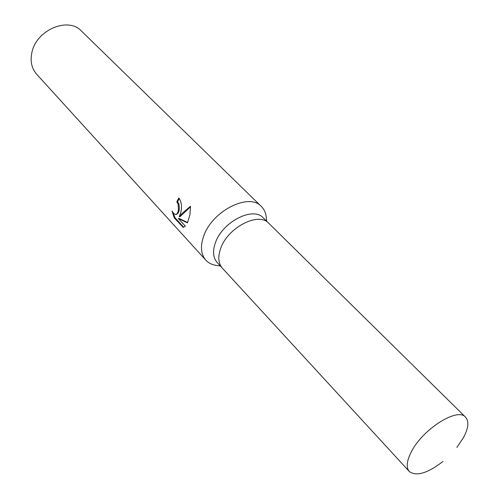 <?xml version="1.0" encoding="UTF-8"?>
<svg xmlns="http://www.w3.org/2000/svg" width="499" height="499" viewBox="0 0 499 499"><rect width="100%" height="100%" fill="white"/><g stroke="black" fill="none" stroke-linecap="round" stroke-linejoin="round"><path stroke-width="0.75" d="M268.917 223.415L263.329 217.913C253.124 206.031 221.955 222.08 215.262 243.169C212.505 251.409 213.142 257.858 217.165 262.505L222.479 268.281M222.373 268.169C218.362 263.528 217.751 257.079 220.546 248.814C227.344 227.663 258.644 211.457 268.805 223.309C258.644 211.457 227.338 227.663 220.546 248.814C217.751 257.079 218.362 263.528 222.373 268.169L409.311 471.499C416.266 476.688 427.493 473.333 443.006 461.438M266.678 221.207L266.323 217.838C265.948 213.179 264.302 209.393 261.389 206.492C248.964 192.134 211.308 211.401 203.417 236.906C200.193 246.793 200.991 254.546 205.825 260.166C208.619 263.185 212.343 264.957 216.99 265.493L220.346 265.967M180.769 212.555L179.222 216.747L181.817 213.678L190.518 206.243L189.932 214.72L187.481 222.853L178.318 218.525L185.372 226.178L183.139 227.282L174.251 217.888L172.024 211.033L173.727 213.541L175.592 214.439C176.97 214.258 177.925 212.792 178.442 210.048L178.118 204.147L176.808 201.839L178.817 197.991C181.542 201.771 182.191 206.623 180.769 212.555M261.389 206.492L81.406 31.013C68.257 16.467 36.265 29.952 31.905 52.464C30.052 61.19 31.643 68.45 36.664 74.232L205.825 260.166M179.284 198.533L177.6 201.789L178.904 204.097C179.889 209.742 179.054 213.173 176.384 214.377L175.592 214.439M177.6 201.789L176.808 201.839M173.272 213.042L175.074 217.826L183.688 227.207L182.859 227.276M175.074 217.826L174.251 217.888M190.549 206.761L180.014 216.685L179.222 216.747M178.318 218.525L179.116 218.462L187.63 222.504M456.853 447.466L463.502 437.567C468.505 428.105 469.191 421.306 465.561 417.164C457.589 406.984 422.129 429.502 411.089 452.312C406.641 461.232 406.049 467.632 409.311 471.499M268.805 223.309L465.561 417.164"/></g></svg>
